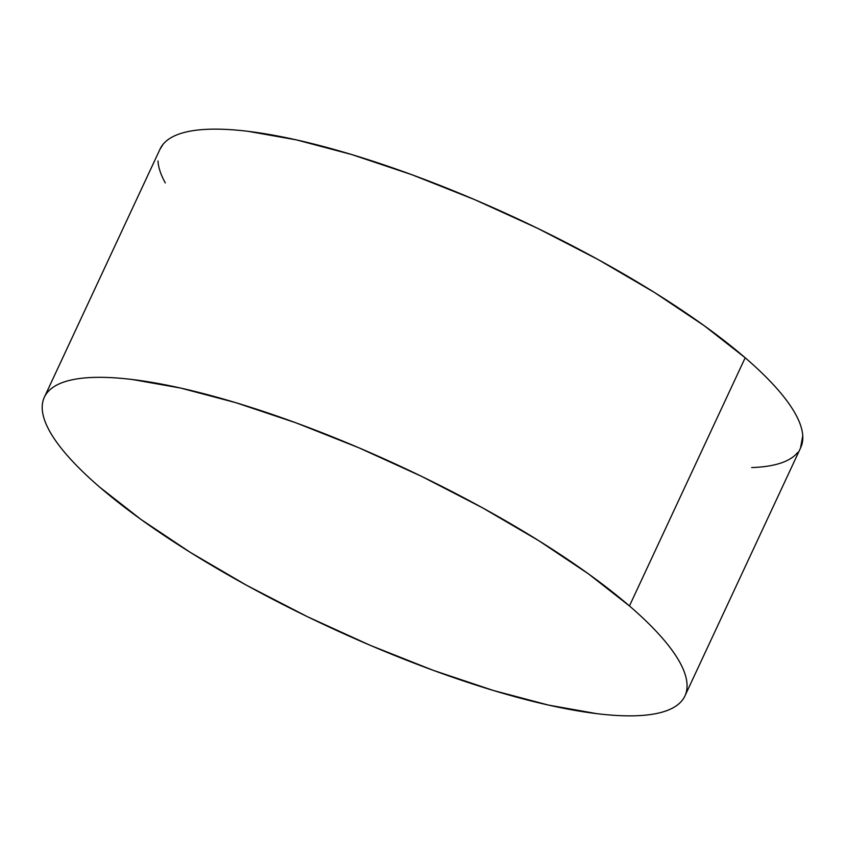 <?xml version="1.0" encoding="UTF-8"?>
<svg xmlns="http://www.w3.org/2000/svg" width="845" height="845" viewBox="0 0 845 845"><rect width="100%" height="100%" fill="white"/><g stroke="black" fill="none" stroke-linecap="round" stroke-linejoin="round"><path stroke-width="1.27" d="M684.925 695.942L800.659 447.765A353.4 87.891 -155 0 0 745.184 357.762A353.4 87.891 -155 0 0 401.893 171.102A353.4 87.891 -155 0 0 160.075 149.058L44.341 397.234A353.4 87.891 25 0 1 286.17 419.289A353.4 87.891 25 0 1 629.451 605.949L745.184 357.762L629.451 605.949A353.4 87.891 25 0 1 684.925 695.942A353.4 87.891 25 0 1 443.107 673.898A353.4 87.891 25 0 1 99.816 487.238A353.4 87.891 25 0 1 44.341 397.234M99.816 487.238L140.798 519.305L190.368 552.419L246.645 585.31L307.453 616.713L370.459 645.422L433.242 670.328L493.385 690.481L548.585 705.11L596.718 713.645C611.41 715.44 624.487 716.137 635.926 715.757C647.365 715.377 656.966 713.909 664.709 711.374C672.462 708.828 678.208 705.258 681.957 700.653C685.717 696.048 687.407 690.502 687.017 684.017C686.636 677.521 684.196 670.222 679.686 662.089C675.187 653.967 668.701 645.179 660.251 635.736C651.801 626.282 641.535 616.354 629.451 605.949L588.479 573.882L538.899 540.768L482.622 507.877L421.813 476.474L358.808 447.765L296.025 422.859L235.882 402.695L180.682 388.077L132.559 379.542C117.856 377.747 104.791 377.039 93.341 377.43C81.902 377.81 72.311 379.268 64.558 381.813C56.816 384.348 51.059 387.929 47.309 392.534C43.549 397.139 41.87 402.685 42.25 409.17C42.63 415.655 45.081 422.965 49.58 431.087C54.091 439.22 60.565 447.998 69.015 457.451C77.476 466.894 87.743 476.823 99.816 487.238M800.511 448.082L802.75 435.83C802.37 429.344 799.919 422.035 795.42 413.913C790.909 405.78 784.435 397.002 775.985 387.549C767.524 378.106 757.257 368.177 745.184 357.762L704.202 325.695L654.632 292.581L598.355 259.69L537.547 228.287L474.541 199.578L411.758 174.672L351.615 154.519L296.415 139.89L248.282 131.355C233.59 129.56 220.513 128.862 209.074 129.243C197.635 129.623 188.034 131.091 180.291 133.626C172.538 136.172 166.792 139.742 163.043 144.347L159.916 149.396M157.983 160.983C158.364 167.479 160.803 174.778 165.314 182.911M751.659 467.57C763.098 467.19 772.689 465.732 780.442 463.187C788.184 460.652 793.941 457.071 797.691 452.466"/></g></svg>
